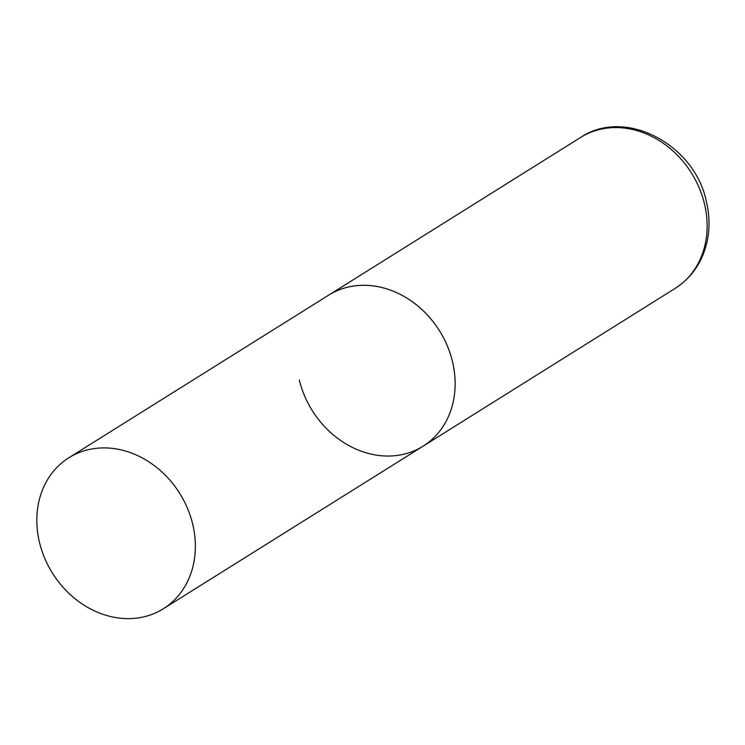 <?xml version="1.0" encoding="UTF-8"?>
<svg xmlns="http://www.w3.org/2000/svg" width="745" height="745" viewBox="0 0 745 745"><rect width="100%" height="100%" fill="white"/><g stroke="black" fill="none" stroke-linecap="round" stroke-linejoin="round"><path stroke-width="1.12" d="M68.838 457.775A89.055 75.087 -122 0 0 44.719 558.266A89.055 75.087 -122 0 0 136.614 618.117A89.055 75.087 -122 0 0 163.341 608.758A89.055 75.087 -122 0 0 187.461 508.258A89.055 75.087 -122 0 0 95.556 448.416A89.055 75.087 -122 0 0 68.838 457.775L580.606 137.462A89.055 75.087 58 0 1 704.425 203.664A89.055 75.087 58 0 1 675.11 288.436L423.123 446.162A89.055 75.087 -122 0 0 447.242 345.661A89.055 75.087 -122 0 0 355.337 285.819A89.055 75.087 -122 0 0 328.62 295.178A89.055 75.087 58 0 1 452.438 361.39A89.055 75.087 58 0 1 423.123 446.162A89.055 75.087 58 0 1 299.304 379.95M580.606 137.462C625.288 107.261 694.75 144.558 706.344 201.429C709.333 213.871 709.799 226.145 707.75 238.242C703.718 260.117 692.831 276.851 675.11 288.436M423.123 446.162L163.341 608.758"/></g></svg>
